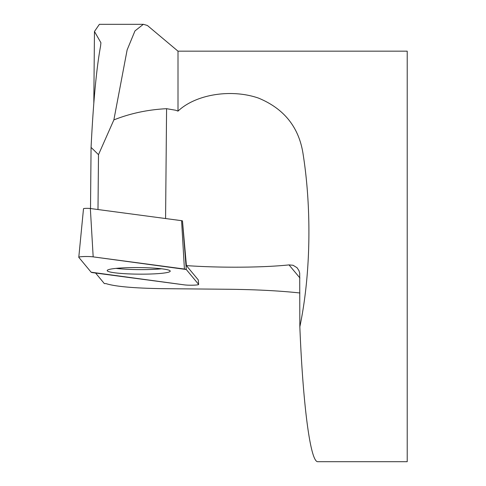 <?xml version="1.0" encoding="UTF-8"?>
<svg xmlns="http://www.w3.org/2000/svg" width="486" height="486" viewBox="0 0 486 486"><rect width="100%" height="100%" fill="white"/><g stroke="black" fill="none" stroke-linecap="round" stroke-linejoin="round"><path stroke-width="0.73" d="M178.004 51.17L407.213 51.17L407.213 461.7L317.85 461.7C310.53 462.569 303.009 406.235 299.844 326.829C311.35 271.601 311.247 206.21 303.228 154.955C299.37 127.782 284.468 108.834 258.516 98.105C231.555 88.725 196.004 94.102 178.004 111.118L178.004 51.17L147.58 25.637M198.598 284.365L186.29 269.517A8.147 0.851 -179.5 0 0 184.413 269.031L93.178 256.869A8.147 0.851 -179.5 0 0 84.187 256.535A8.147 0.851 -179.5 0 0 78.787 257.276A8.147 0.851 -179.5 0 0 78.817 257.361L91.131 272.203A8.147 0.851 -179.5 0 0 93.002 272.695L184.243 284.857A8.147 0.851 -179.5 0 0 193.3 285.185A8.147 0.851 -179.5 0 0 198.628 284.432A8.147 0.851 -179.5 0 0 198.598 284.365L198.245 279.875L186.411 265.605A82.104 8.548 -179.5 0 0 289.012 264.9L293.064 265.265L297.043 267.719L298.933 270.593L299.698 273.138L299.844 326.829M198.245 279.875A7.752 0.808 0.5 0 1 198.276 279.936L198.628 284.432M95.596 273.041L104.344 283.587L105.984 283.605C115.103 286.527 133.942 288.21 162.494 288.66L228.177 289.261C255.873 289.559 279.772 290.798 299.886 292.979M93.81 103.409L94.466 31.481L100.918 42.744L100.572 46.097C96.471 68.319 93.306 102.084 91.07 147.398L98.494 154.669L113.864 119.908C130.236 113.396 147.811 109.654 166.583 108.688L175.75 110.249L178.004 111.118M186.411 265.605L182.475 220.911L186.29 269.517M90.511 208.537L91.07 147.398M97.996 209.533L98.494 154.669M94.466 31.481L99.381 24.324L143.352 24.324M113.864 119.908L127.125 49.937L134.968 30.916L143.352 24.3L147.373 25.466M161.504 268.801A31.207 3.25 0.5 0 1 150.678 269.481A31.207 3.25 0.5 0 1 115.96 268.381M83.525 208.749A3.87 0.401 0.5 0 1 83.507 208.707A3.87 0.401 0.5 0 1 86.077 208.354A3.87 0.401 0.5 0 1 90.347 208.518L181.582 220.674A3.87 0.401 0.5 0 1 182.475 220.911M126.658 267.719A31.523 3.281 -179.5 0 0 107.187 270.55A31.523 3.281 -179.5 0 0 150.757 274.007A31.523 3.281 -179.5 0 0 170.228 271.127A31.523 3.281 -179.5 0 0 126.658 267.719M91.131 272.203L184.23 284.851C188.854 285.537 199.685 285.167 198.598 284.365L186.29 269.517L93.191 256.869C88.567 256.189 77.736 256.553 78.823 257.361L91.131 272.203M299.905 277.962L289.012 264.9M165.58 218.542L166.583 108.688M90.347 208.518L93.178 256.869M184.413 269.031L181.582 220.674M83.507 208.707L78.787 257.276"/></g></svg>
